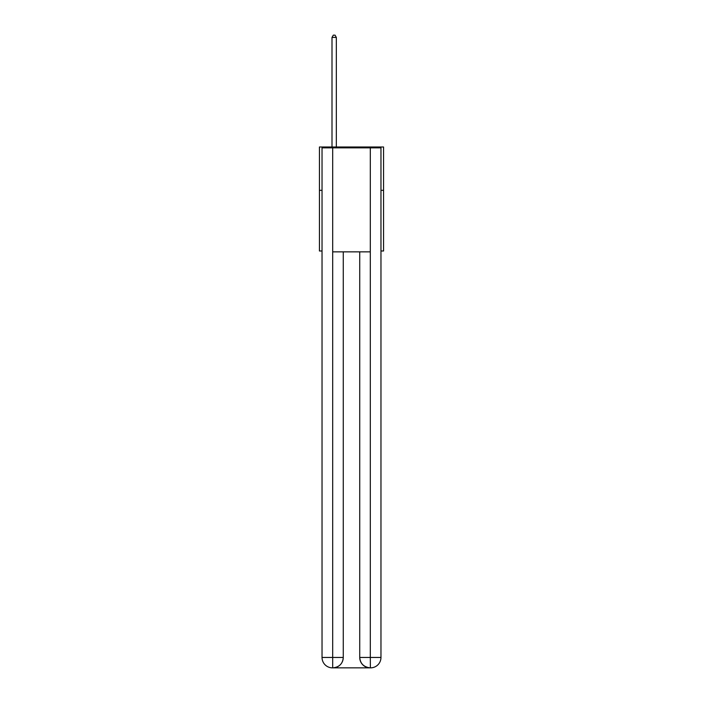 <?xml version="1.0" encoding="UTF-8"?>
<svg xmlns="http://www.w3.org/2000/svg" width="703" height="703" viewBox="0 0 703 703"><rect width="100%" height="100%" fill="white"/><g stroke="black" fill="none" stroke-linecap="round" stroke-linejoin="round"><path stroke-width="1.05" d="M322.036 190.32L319.434 190.32L319.434 146.989L383.566 146.989L383.566 250.989L380.964 250.989M319.434 190.32L319.434 250.989L322.036 250.989M383.566 190.32L380.964 190.32M332.431 667.85A10.396 10.396 0 0 1 322.036 657.454L343.266 657.454L343.266 251.85L343.266 657.454A10.396 10.396 0 0 1 332.871 667.85L332.431 667.85A10.396 10.396 0 0 1 322.036 657.454L322.036 147.85L332.695 147.85L332.695 251.85L370.305 251.85L370.305 147.85L332.695 147.85M370.305 147.85L380.964 147.85L380.964 657.454A10.396 10.396 0 0 1 370.569 667.85L370.13 667.85A10.396 10.396 0 0 1 359.734 657.454L359.734 251.85L359.734 657.454C360.261 663.579 363.732 667.05 370.13 667.85L332.871 667.85C339.294 667.173 342.765 663.711 343.266 657.454M359.734 657.454L370.305 657.454L370.384 667.85M332.695 251.85L332.695 667.85M336.333 146.989L336.333 37.4L332.001 37.4L332.001 146.989M332.001 37.4L333.301 35.15L335.032 35.15L336.333 37.4M370.305 251.85L370.305 657.454L380.964 657.454"/></g></svg>
